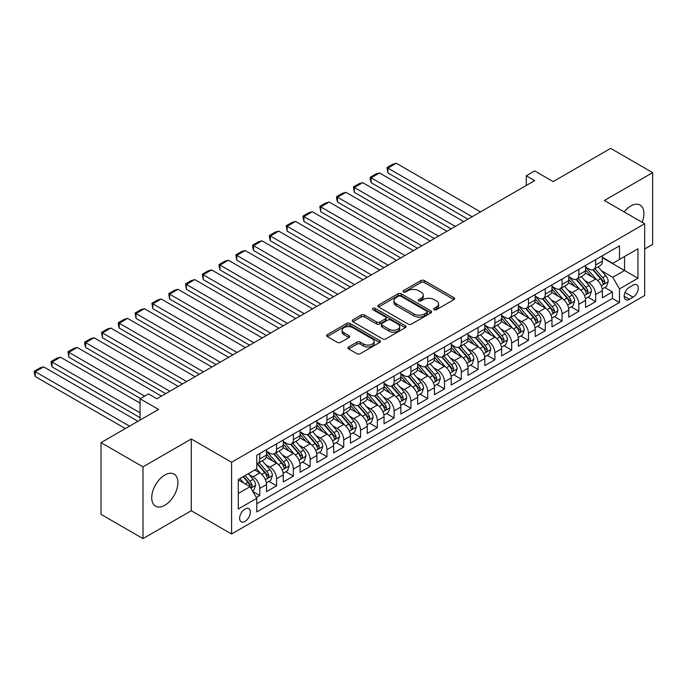 <?xml version="1.0" encoding="UTF-8"?>
<svg xmlns="http://www.w3.org/2000/svg" width="687" height="687" viewBox="0 0 687 687"><rect width="100%" height="100%" fill="white"/><g stroke="black" fill="none" stroke-linecap="round" stroke-linejoin="round"><path stroke-width="1.03" d="M434.141 309.691A1.632 0.945 0 0 0 436.451 309.691L453.961 299.584A2.327 1.348 0 0 0 454.648 298.63A2.327 1.348 0 0 0 453.961 297.677L424.291 280.545A2.327 1.348 0 0 0 420.994 280.545L403.484 290.661A1.632 0.945 0 0 0 403.003 291.322A1.632 0.945 0 0 0 403.484 291.992A1.632 0.945 0 0 0 405.794 291.992L408.061 290.687A7.463 4.302 0 0 1 418.606 290.687L421.079 292.112A7.463 4.302 0 0 1 423.261 295.152A7.463 4.302 0 0 1 421.079 298.201L418.812 299.506A1.632 0.945 0 0 0 418.331 300.176A1.632 0.945 0 0 0 418.812 300.846A1.632 0.945 0 0 0 421.122 300.846L423.39 299.532A7.463 4.302 0 0 1 433.935 299.532L436.408 300.958A7.463 4.302 0 0 1 438.598 304.006A7.463 4.302 0 0 1 436.408 307.055L434.141 308.36A1.632 0.945 0 0 0 433.669 309.03A1.632 0.945 0 0 0 434.141 309.691L434.141 308.36M164.828 505.263A18.523 10.691 120 0 0 176.928 488.938A18.523 10.691 120 0 0 174.086 474.099A18.523 10.691 120 0 0 164.828 475.018A18.523 10.691 120 0 0 152.729 491.334A18.523 10.691 120 0 0 155.563 506.182A18.523 10.691 120 0 0 164.828 505.263M642.096 222.279A18.523 10.691 120 0 0 640.078 205.061A18.523 10.691 120 0 0 630.821 205.971A18.523 10.691 120 0 0 624.157 211.922M245.01 521.407A7.6 4.388 120 0 0 249.974 514.709A7.6 4.388 120 0 0 248.814 508.62A7.6 4.388 120 0 0 245.01 508.998A7.6 4.388 120 0 0 240.046 515.688A7.6 4.388 120 0 0 241.214 521.785A7.6 4.388 120 0 0 245.01 521.407M348.635 346.969A2.327 1.348 0 0 0 347.957 347.923A2.327 1.348 0 0 0 348.635 348.876L356.965 353.685A2.327 1.348 0 0 0 360.254 353.685L379.705 342.452A2.327 1.348 0 0 0 380.392 341.499A2.327 1.348 0 0 0 379.705 340.546L350.035 323.422A2.327 1.348 0 0 0 346.746 323.422L327.295 334.646A2.327 1.348 0 0 0 326.608 335.6A2.327 1.348 0 0 0 327.295 336.553L337.343 342.358A2.327 1.348 0 0 0 340.64 342.358L348.97 337.549A2.327 1.348 0 0 0 349.649 336.596A2.327 1.348 0 0 0 348.97 335.651L343.981 332.766A6.235 3.598 0 0 1 342.152 330.224A6.235 3.598 0 0 1 346.008 326.9A6.235 3.598 0 0 1 352.8 327.682L372.328 338.957A6.235 3.598 0 0 1 374.157 341.499A6.235 3.598 0 0 1 370.31 344.822A6.235 3.598 0 0 1 363.517 344.05L360.254 342.169A2.327 1.348 0 0 0 356.965 342.169L348.635 346.969L348.635 348.876M644.672 248.977L652.65 244.366L652.65 172.626L610.666 148.383L553.155 181.591L534.684 170.926L526.285 175.778L534.684 180.621L156.851 398.761L148.452 393.917L140.062 398.761L140.062 420.092M142.999 466.868L142.999 538.617L191.278 510.742L191.278 438.993L142.999 466.868L101.015 442.634L158.534 409.426L140.062 398.761M191.278 438.993L231.579 462.265L644.672 223.764L644.672 295.513L231.579 534.005L231.579 462.265M652.65 172.626L604.371 200.501L644.672 223.764M408.224 324.084A2.327 1.348 0 0 0 411.522 324.084L430.972 312.86A2.327 1.348 0 0 0 431.651 311.907A2.327 1.348 0 0 0 430.972 310.953L401.302 293.821A2.327 1.348 0 0 0 398.005 293.821L378.554 305.054A2.327 1.348 0 0 0 377.867 306.007A2.327 1.348 0 0 0 378.554 306.96L408.224 324.084M373.522 310.043A1.632 0.945 0 0 1 375.171 310.275L375.171 308.334L405.339 325.75A2.327 1.348 0 0 1 406.026 326.703A2.327 1.348 0 0 1 405.339 327.656L385.888 338.88A2.327 1.348 0 0 1 382.59 338.88L352.92 321.756L352.92 319.85A2.327 1.348 0 0 0 352.242 320.803A2.327 1.348 0 0 0 352.92 321.756M352.92 319.85L361.25 315.041A2.327 1.348 0 0 1 364.539 315.041L376.579 321.988A2.327 1.348 0 0 0 379.877 321.988L385.398 318.802A2.327 1.348 0 0 0 386.077 317.849A2.327 1.348 0 0 0 385.398 316.905L372.869 309.665A1.632 0.945 0 0 1 372.388 309.004A1.632 0.945 0 0 1 373.393 308.128A1.632 0.945 0 0 1 375.171 308.334M142.999 538.617L101.015 514.374L101.015 442.634M256.303 497.534L259.789 495.516L252.825 491.497M248.857 474.373L253.074 476.804A9.498 5.487 60 0 1 259.789 488.44L266.504 484.567L266.504 491.643L276.578 485.821L268.943 481.415M265.646 464.678L269.862 467.108A9.498 5.487 60 0 1 276.578 478.745L283.302 474.872L283.302 481.948L293.375 476.125L285.732 471.72M282.443 454.983L286.659 457.413A9.498 5.487 60 0 1 293.375 469.049L300.09 465.176L300.09 472.252L310.163 466.43L302.529 462.025M299.231 445.288L303.448 447.718A9.498 5.487 60 0 1 310.163 459.354L316.887 455.481L316.887 462.557L326.96 456.735L319.318 452.329M316.029 435.592L320.245 438.031A9.498 5.487 60 0 1 326.96 449.659L333.676 445.786L333.676 452.862L343.749 447.039L336.115 442.634M332.817 425.897L337.034 428.336A9.498 5.487 60 0 1 343.749 439.963L350.473 436.09L350.473 443.167L360.546 437.353L352.903 432.939M349.614 416.202L353.831 418.641A9.498 5.487 60 0 1 360.546 430.268L367.262 426.395L367.262 433.471L377.335 427.658L369.7 423.244M366.403 406.506L370.619 408.945A9.498 5.487 60 0 1 377.335 420.573L384.05 416.7L384.05 423.776L394.132 417.962L386.489 413.548M383.2 396.811L387.416 399.25A9.498 5.487 60 0 1 394.132 410.878L400.847 407.005L400.847 414.081L410.92 408.267L403.278 403.853M399.989 387.116L404.205 389.555A9.498 5.487 60 0 1 410.92 401.182L417.636 397.309L417.636 404.385L427.718 398.572L420.075 394.158M416.777 377.421L420.994 379.859A9.498 5.487 60 0 1 427.718 391.487L434.433 387.614L434.433 394.69L444.506 388.876L436.863 384.462M433.574 367.725L437.791 370.164A9.498 5.487 60 0 1 444.506 381.792L451.222 377.919L451.222 384.995L461.303 379.181L453.66 374.767M450.363 358.03L454.579 360.469A9.498 5.487 60 0 1 461.303 372.096L468.019 368.223L468.019 375.3L478.092 369.486L470.449 365.072M467.16 348.335L471.376 350.774A9.498 5.487 60 0 1 478.092 362.41L484.807 358.528L484.807 365.604L494.88 359.79L487.246 355.377M483.949 338.639L488.165 341.078A9.498 5.487 60 0 1 494.88 352.714L501.604 348.833L501.604 355.909L511.678 350.095L504.035 345.681M500.746 328.944L504.962 331.383A9.498 5.487 60 0 1 511.678 343.019L518.393 339.138L518.393 346.214L528.466 340.4L520.832 335.986M517.534 319.249L521.751 321.688A9.498 5.487 60 0 1 528.466 333.324L535.19 329.442L535.19 336.518L545.263 330.705L537.62 326.291M534.331 309.554L538.548 311.992A9.498 5.487 60 0 1 545.263 323.629L551.979 319.747L551.979 326.823L562.052 321.009L554.418 316.595M551.12 299.858L555.336 302.297A9.498 5.487 60 0 1 562.052 313.933L568.767 310.052L568.767 317.128L578.849 311.314L571.206 306.9M567.917 290.163L572.134 292.602A9.498 5.487 60 0 1 578.849 304.238L585.564 300.356L585.564 307.433L595.638 301.619L595.638 294.543A9.498 5.487 -120 0 0 588.922 282.907L584.706 280.468M587.995 297.205L595.638 301.619M266.504 484.567A9.498 5.487 -120 0 0 259.789 472.931L254.748 470.02M283.302 474.872A9.498 5.487 -120 0 0 276.578 463.236L266.195 457.241M300.09 465.176A9.498 5.487 -120 0 0 293.375 453.54L282.992 447.546M316.887 455.481A9.498 5.487 -120 0 0 310.163 443.845L299.781 437.851M333.676 445.786A9.498 5.487 -120 0 0 326.96 434.15L316.578 428.156M350.473 436.09A9.498 5.487 -120 0 0 343.749 424.454L333.367 418.46M367.262 426.395A9.498 5.487 -120 0 0 360.546 414.759L350.155 408.765M384.05 416.7A9.498 5.487 -120 0 0 377.335 405.064L366.952 399.07M400.847 407.005A9.498 5.487 -120 0 0 394.132 395.368L383.741 389.374M417.636 397.309A9.498 5.487 -120 0 0 410.92 385.673L400.538 379.679M434.433 387.614A9.498 5.487 -120 0 0 427.718 375.978L417.327 369.984M451.222 377.919A9.498 5.487 -120 0 0 444.506 366.283L434.124 360.289M468.019 368.223A9.498 5.487 -120 0 0 461.303 356.587L450.912 350.593M484.807 358.528A9.498 5.487 -120 0 0 478.092 346.892L467.71 340.898M501.604 348.833A9.498 5.487 -120 0 0 494.88 337.197L484.498 331.203M518.393 339.138A9.498 5.487 -120 0 0 511.678 327.501L501.295 321.507M535.19 329.442A9.498 5.487 -120 0 0 528.466 317.806L518.084 311.812M551.979 319.747A9.498 5.487 -120 0 0 545.263 308.111L534.881 302.117M568.767 310.052A9.498 5.487 -120 0 0 562.052 298.416L551.67 292.422M585.564 300.356A9.498 5.487 -120 0 0 578.849 288.72L568.458 282.726M633.088 285.139L629.395 287.269A7.359 4.251 120 0 0 624.586 293.753A7.359 4.251 120 0 0 625.711 299.652A7.359 4.251 120 0 0 629.395 299.292L633.088 297.162A7.359 4.251 120 0 0 637.897 290.67A7.359 4.251 120 0 0 636.772 284.77A7.359 4.251 120 0 0 633.088 285.139M238.295 493.481L250.051 486.697L256.766 498.333L256.766 511.901L619.485 302.486L619.485 288.918L612.77 277.282L601.503 270.772M256.766 498.333L238.295 508.998L238.295 479.517L256.766 468.86L256.766 455.283L619.485 245.869L619.485 259.446L637.957 248.78L637.957 278.252L619.485 288.918M266.504 451.213L269.862 453.154A9.498 5.487 60 0 0 274.611 453.618L281.335 449.745A9.498 5.487 -120 0 0 283.302 445.391L283.302 439.963M283.302 441.518L286.659 443.459A9.498 5.487 60 0 0 291.408 443.922L298.124 440.049A9.498 5.487 -120 0 0 300.09 435.704L300.09 430.268M300.09 431.822L303.448 433.763A9.498 5.487 60 0 0 308.197 434.236L314.912 430.354A9.498 5.487 -120 0 0 316.887 426.009L316.887 420.573M316.887 422.127L320.245 424.068A9.498 5.487 60 0 0 324.994 424.54L331.709 420.659A9.498 5.487 -120 0 0 333.676 416.313L333.676 410.878M333.676 412.432L337.034 414.373A9.498 5.487 60 0 0 341.783 414.845L348.498 410.963A9.498 5.487 -120 0 0 350.473 406.618L350.473 401.182M350.473 402.737L353.831 404.677A9.498 5.487 60 0 0 358.58 405.15L365.295 401.268A9.498 5.487 -120 0 0 367.262 396.923L367.262 391.487M367.262 393.041L370.619 394.982A9.498 5.487 60 0 0 375.368 395.454L382.084 391.573A9.498 5.487 -120 0 0 384.05 387.228L384.05 381.792M384.05 383.346L387.416 385.287A9.498 5.487 60 0 0 392.165 385.759L398.881 381.878A9.498 5.487 -120 0 0 400.847 377.532L400.847 372.096M400.847 373.651L404.205 375.591A9.498 5.487 60 0 0 408.954 376.064L415.669 372.182A9.498 5.487 -120 0 0 417.636 367.837L417.636 362.401M417.636 363.955L420.994 365.896A9.498 5.487 60 0 0 425.751 366.369L432.467 362.487A9.498 5.487 -120 0 0 434.433 358.142L434.433 352.706M434.433 354.26L437.791 356.201A9.498 5.487 60 0 0 442.54 356.673L449.255 352.792A9.498 5.487 -120 0 0 451.222 348.446L451.222 343.019M451.222 344.565L454.579 346.506A9.498 5.487 60 0 0 459.328 346.978L466.052 343.096A9.498 5.487 -120 0 0 468.019 338.751L468.019 333.324M468.019 334.87L471.376 336.81A9.498 5.487 60 0 0 476.125 337.283L482.841 333.401A9.498 5.487 -120 0 0 484.807 329.056L484.807 323.629M484.807 325.174L488.165 327.115A9.498 5.487 60 0 0 492.914 327.587L499.638 323.706A9.498 5.487 -120 0 0 501.604 319.361L501.604 313.933M501.604 315.479L504.962 317.42A9.498 5.487 60 0 0 509.711 317.892L516.426 314.011A9.498 5.487 -120 0 0 518.393 309.665L518.393 304.238M518.393 305.784L521.751 307.724A9.498 5.487 60 0 0 526.5 308.197L533.215 304.315A9.498 5.487 -120 0 0 535.19 299.97L535.19 294.543M535.19 296.088L538.548 298.029A9.498 5.487 60 0 0 543.297 298.502L550.012 294.62A9.498 5.487 -120 0 0 551.979 290.275L551.979 284.847M551.979 286.393L555.336 288.334A9.498 5.487 60 0 0 560.085 288.806L566.801 284.925A9.498 5.487 -120 0 0 568.767 280.579L568.767 275.152M568.767 276.698L572.134 278.639A9.498 5.487 60 0 0 576.882 279.111L583.598 275.229A9.498 5.487 -120 0 0 585.564 270.884L585.564 265.457M256.766 503.76L612.435 298.416L612.435 291.923L602.353 297.737L602.353 290.661A9.498 5.487 -120 0 0 595.638 279.025L585.255 273.031M585.564 267.003L588.922 268.943A9.498 5.487 -120 0 0 593.671 269.416A9.498 5.487 -120 0 0 595.638 265.07L595.638 259.634M593.671 269.416L600.386 265.534A9.498 5.487 -120 0 0 602.353 261.189L602.353 255.762M259.789 453.54L259.789 458.968A9.498 5.487 60 0 1 257.823 463.313A9.498 5.487 60 0 1 256.766 463.699M257.823 463.313L264.538 459.44A9.498 5.487 -120 0 0 266.504 455.086L266.504 449.659M276.578 443.845L276.578 449.272A9.498 5.487 60 0 1 274.611 453.618M293.375 434.15L293.375 439.577A9.498 5.487 60 0 1 291.408 443.922M310.163 424.454L310.163 429.882A9.498 5.487 60 0 1 308.197 434.236M326.96 414.759L326.96 420.186A9.498 5.487 60 0 1 324.994 424.54M343.749 405.064L343.749 410.491A9.498 5.487 60 0 1 341.783 414.845M360.546 395.368L360.546 400.796A9.498 5.487 60 0 1 358.58 405.15M377.335 385.673L377.335 391.101A9.498 5.487 60 0 1 375.368 395.454M394.132 375.978L394.132 381.405A9.498 5.487 60 0 1 392.165 385.759M410.92 366.283L410.92 371.71A9.498 5.487 60 0 1 408.954 376.064M427.718 356.587L427.718 362.015A9.498 5.487 60 0 1 425.751 366.369M444.506 346.892L444.506 352.319A9.498 5.487 60 0 1 442.54 356.673M461.303 337.197L461.303 342.624A9.498 5.487 60 0 1 459.328 346.978M478.092 327.501L478.092 332.929A9.498 5.487 60 0 1 476.125 337.283M494.88 317.806L494.88 323.233A9.498 5.487 60 0 1 492.914 327.587M511.678 308.111L511.678 313.538A9.498 5.487 60 0 1 509.711 317.892M528.466 298.416L528.466 303.843A9.498 5.487 60 0 1 526.5 308.197M545.263 288.72L545.263 294.148A9.498 5.487 60 0 1 543.297 298.502M562.052 279.025L562.052 284.461A9.498 5.487 60 0 1 560.085 288.806M578.849 269.33L578.849 274.766A9.498 5.487 60 0 1 576.882 279.111M578.849 304.238L578.849 311.314M562.052 313.933L562.052 321.009M545.263 323.629L545.263 330.705M528.466 333.324L528.466 340.4M511.678 343.019L511.678 350.095M494.88 352.714L494.88 359.79M478.092 362.41L478.092 369.486M461.303 372.096L461.303 379.181M444.506 381.792L444.506 388.876M427.718 391.487L427.718 398.572M410.92 401.182L410.92 408.267M394.132 410.878L394.132 417.962M377.335 420.573L377.335 427.658M360.546 430.268L360.546 437.353M343.749 439.963L343.749 447.039M326.96 449.659L326.96 456.735M310.163 459.354L310.163 466.43M293.375 469.049L293.375 476.125M276.578 478.745L276.578 485.821M259.789 488.44L259.789 495.516M250.051 486.697L238.295 479.912M612.77 277.282L624.526 270.498L624.526 256.534L637.957 248.78M602.353 257.702L637.957 278.252M602.353 257.307L612.77 263.319L619.485 259.446M191.278 510.742L231.579 534.005M526.285 175.778L526.285 185.473M604.792 287.51L612.435 291.923M612.435 298.416L619.485 302.486M434.794 309.923L436.408 308.987A7.463 4.302 0 0 0 438.598 305.947L438.598 304.006M423.261 295.152L423.261 297.093A7.463 4.302 0 0 1 421.079 300.142L419.465 301.069M453.935 299.601L424.291 282.486A2.327 1.348 0 0 0 420.994 282.486L404.136 292.224M430.938 312.877L401.302 295.762A2.327 1.348 0 0 0 398.005 295.762L378.589 306.977M426.85 312.568A1.632 0.945 0 0 0 427.331 311.907A1.632 0.945 0 0 0 426.85 311.237L400.804 296.2A1.632 0.945 0 0 0 398.494 296.2L396.107 297.583A7.463 4.302 0 0 0 393.926 300.631A7.463 4.302 0 0 0 396.107 303.671L413.909 313.95A7.463 4.302 0 0 0 424.463 313.95L426.85 312.568L426.85 314.509A1.632 0.945 0 0 0 427.331 313.847L427.331 311.907M393.926 300.631L393.926 302.563A7.463 4.302 0 0 0 396.107 305.612L396.107 303.671M426.85 314.509L424.463 315.891A7.463 4.302 0 0 1 413.909 315.891L396.107 305.612M352.955 321.774L361.25 316.982L361.25 315.041M386.077 317.849L386.077 319.79A2.327 1.348 0 0 1 385.398 320.743L379.877 323.929A2.327 1.348 0 0 1 376.579 323.929L364.539 316.982A2.327 1.348 0 0 0 361.25 316.982M375.171 310.275L405.304 327.673M389.065 329.202A6.235 3.598 0 0 0 395.858 329.983A6.235 3.598 0 0 0 399.705 326.651A6.235 3.598 0 0 0 397.876 324.109L390.997 320.133A2.327 1.348 0 0 0 387.7 320.133L382.178 323.328A2.327 1.348 0 0 0 381.5 324.273A2.327 1.348 0 0 0 382.178 325.226L389.065 329.202L389.065 331.143A6.235 3.598 0 0 0 395.858 331.924A6.235 3.598 0 0 0 399.705 328.592L399.705 326.651M381.5 324.273L381.5 326.213A2.327 1.348 0 0 0 382.178 327.167L382.178 325.226M389.065 331.143L382.178 327.167M374.157 341.499L374.157 343.44A6.235 3.598 0 0 1 370.31 346.763A6.235 3.598 0 0 1 363.517 345.982L360.254 344.11A2.327 1.348 0 0 0 356.965 344.11L348.67 348.893M342.152 330.224L342.152 332.165A6.235 3.598 0 0 0 343.981 334.706L343.981 332.766M348.936 337.566L343.981 334.706M379.705 340.546L379.705 342.452L350.035 325.355A2.327 1.348 0 0 0 346.746 325.355L327.321 336.57M602.216 288.995L606.552 286.496L608.235 281.644A6.295 3.633 -120 0 0 605.779 275.736L598.111 266.857M472.132 216.74L387.915 168.117L396.313 163.266L480.522 211.888M596.574 279.643L587.471 269.106A18.171 10.485 -120 0 0 585.564 267.106M387.915 172.961L386.996 167.585L387.915 168.117L387.915 172.961L467.933 219.162M591.584 276.689L586.492 270.79A15.08 8.708 -120 0 0 585.564 269.776M592.812 269.759L600.575 278.742A6.295 3.633 60 0 1 602.817 283.078L603.28 283.825L604.131 283.705L604.835 281.91A6.295 3.633 -120 0 0 602.593 277.582L594.916 268.694M593.276 269.613L601.614 279.265A3.203 1.855 60 0 1 602.422 280.519L604.835 281.91M386.996 167.585L392.87 164.193L396.313 163.266M585.418 298.69L589.764 296.191L591.438 291.34A6.295 3.633 -120 0 0 588.991 285.431L581.314 276.552M455.335 226.435L371.126 177.813L379.516 172.961L463.734 221.583M579.776 289.339L570.682 278.802A18.171 10.485 -120 0 0 568.767 276.801M371.126 182.656L370.199 179.221L370.199 177.28L371.126 177.813L371.126 182.656L451.136 228.857M574.787 286.385L569.703 280.485A15.08 8.708 -120 0 0 568.767 279.472M576.024 279.454L583.787 288.437A6.295 3.633 60 0 1 586.028 292.774L586.483 293.521L587.333 293.401L588.046 291.606A6.295 3.633 -120 0 0 585.796 287.278L578.128 278.39M576.479 279.308L584.817 288.961A3.203 1.855 60 0 1 585.625 290.215L588.046 291.606M370.199 177.28L376.081 173.888L379.516 172.961M568.63 308.386L572.967 305.887L574.65 301.035A6.295 3.633 -120 0 0 572.194 295.127L564.525 286.247M438.546 236.13L354.329 187.508L362.727 182.656L446.945 231.279M562.988 299.034L553.885 288.497A18.171 10.485 -120 0 0 551.979 286.496M354.329 192.351L353.41 186.976L354.329 187.508L354.329 192.351L434.347 238.552M557.999 296.08L552.906 290.18A15.08 8.708 -120 0 0 551.979 289.167M559.235 289.15L566.99 298.132A6.295 3.633 60 0 1 569.24 302.469L569.695 303.216L570.545 303.096L571.249 301.301A6.295 3.633 -120 0 0 569.008 296.964L561.331 288.085M559.69 289.004L568.029 298.656A3.203 1.855 60 0 1 568.836 299.91L571.249 301.301M353.41 186.976L359.284 183.584L362.727 182.656M551.841 318.081L556.178 315.582L557.853 310.73A6.295 3.633 -120 0 0 555.405 304.822L547.737 295.942M421.749 245.826L337.54 197.203L345.939 192.351L430.148 240.974M546.199 308.729L537.097 298.192A18.171 10.485 -120 0 0 535.19 296.191M337.54 202.047L336.613 198.612L336.613 196.671L337.54 197.203L337.54 202.047L417.55 248.247M541.201 305.775L536.118 299.875A15.08 8.708 -120 0 0 535.19 298.862M542.438 298.845L550.201 307.828A6.295 3.633 60 0 1 552.442 312.164L552.898 312.911L553.748 312.791L554.461 310.996A6.295 3.633 -120 0 0 552.211 306.66L544.542 297.78M542.893 298.699L551.232 308.351A3.203 1.855 60 0 1 552.039 309.605L554.461 310.996M336.613 196.671L342.495 193.279L345.939 192.351M535.044 327.776L539.381 325.277L541.064 320.425A6.295 3.633 -120 0 0 538.617 314.517L530.939 305.629M404.961 255.521L320.743 206.899L329.142 202.047L413.359 250.669M529.402 318.425L520.299 307.888A18.171 10.485 -120 0 0 518.393 305.887M320.743 211.742L319.824 206.366L320.743 206.899L320.743 211.742L400.761 257.943M524.413 315.462L519.32 309.571A15.08 8.708 -120 0 0 518.393 308.557M525.649 308.54L533.404 317.523A6.295 3.633 60 0 1 535.654 321.86L536.109 322.607L536.959 322.486L537.663 320.692A6.295 3.633 -120 0 0 535.422 316.355L527.753 307.475M526.105 308.394L534.443 318.047A3.203 1.855 60 0 1 535.25 319.3L537.663 320.692M319.824 206.366L325.698 202.974L329.142 202.047M518.256 337.472L522.592 334.973L524.267 330.121A6.295 3.633 -120 0 0 521.819 324.212L514.151 315.324M388.164 265.216L303.955 216.594L312.353 211.742L396.562 260.364M512.614 328.12L503.511 317.583A18.171 10.485 -120 0 0 501.604 315.582M303.955 221.437L303.027 217.994L303.027 216.061L303.955 216.594L303.955 221.437L383.973 267.638M507.616 325.157L502.532 319.266A15.08 8.708 -120 0 0 501.604 318.253M508.852 318.236L516.615 327.218A6.295 3.633 60 0 1 518.857 331.555L519.312 332.302L520.162 332.182L520.875 330.387A6.295 3.633 -120 0 0 518.633 326.05L510.956 317.171M509.307 318.09L517.646 327.742A3.203 1.855 60 0 1 518.453 328.996L520.875 330.387M303.027 216.061L308.91 212.669L312.353 211.742M501.458 347.167L505.804 344.668L507.478 339.816A6.295 3.633 -120 0 0 505.031 333.908L497.354 325.02M371.375 274.903L287.157 226.289L295.556 221.437L379.774 270.06M495.816 337.815L486.722 327.278A18.171 10.485 -120 0 0 484.807 325.277M287.157 231.133L286.239 225.757L287.157 226.289L287.157 231.133L367.176 277.333M490.827 334.852L485.735 328.961A15.08 8.708 -120 0 0 484.807 327.948M492.064 327.931L499.818 336.913A6.295 3.633 60 0 1 502.068 341.25L502.523 341.997L503.373 341.877L504.078 340.082A6.295 3.633 -120 0 0 501.836 335.745L494.168 326.866M492.519 327.776L500.857 337.437A3.203 1.855 60 0 1 501.665 338.691L504.078 340.082M286.239 225.757L292.112 222.365L295.556 221.437M484.67 356.862L489.007 354.355L490.69 349.511A6.295 3.633 -120 0 0 488.234 343.603L480.565 334.715M354.586 284.598L270.369 235.985L278.767 231.133L362.976 279.755M479.028 347.51L469.925 336.974A18.171 10.485 -120 0 0 468.019 334.973M270.369 240.828L269.441 237.384L269.441 235.452L270.369 235.985L270.369 240.828L350.387 287.029M474.039 344.548L468.946 338.657A15.08 8.708 -120 0 0 468.019 337.643M475.267 337.626L483.03 346.609A6.295 3.633 60 0 1 485.271 350.945L485.735 351.692L486.585 351.572L487.289 349.777A6.295 3.633 -120 0 0 485.048 345.441L477.371 336.561M475.722 337.472L484.06 347.133A3.203 1.855 60 0 1 484.876 348.386L487.289 349.777M269.441 235.452L275.324 232.051L278.767 231.133M467.873 366.557L472.218 364.05L473.893 359.207A6.295 3.633 -120 0 0 471.445 353.298L463.768 344.41M337.789 294.294L253.58 245.68L261.97 240.828L346.188 289.45M462.231 357.206L453.137 346.669A18.171 10.485 -120 0 0 451.222 344.668M253.58 250.523L252.653 247.08L252.653 245.147L253.58 245.68L253.58 250.523L333.59 296.724M457.241 354.243L452.149 348.352A15.08 8.708 -120 0 0 451.222 347.339M458.478 347.321L466.233 356.304A6.295 3.633 60 0 1 468.482 360.641L468.938 361.388L469.788 361.268L470.492 359.473A6.295 3.633 -120 0 0 468.251 355.136L460.582 346.257M458.933 347.167L467.272 356.828A3.203 1.855 60 0 1 468.079 358.082L470.492 359.473M252.653 245.147L258.527 241.747L261.97 240.828M451.084 376.253L455.421 373.745L457.104 368.902A6.295 3.633 -120 0 0 454.648 362.994L446.979 354.106M321.001 303.989L236.783 255.375L245.182 250.523L329.391 299.146M445.442 366.901L436.339 356.364A18.171 10.485 -120 0 0 434.433 354.363M236.783 260.218L235.864 254.843L236.783 255.375L236.783 260.218L316.801 306.419M440.453 363.938L435.36 358.047A15.08 8.708 -120 0 0 434.433 357.034M441.681 357.008L449.444 365.999A6.295 3.633 60 0 1 451.685 370.336L452.149 371.074L452.999 370.963L453.703 369.168A6.295 3.633 -120 0 0 451.462 364.831L443.785 355.952M442.136 356.862L450.483 366.523A3.203 1.855 60 0 1 451.29 367.777L453.703 369.168M235.864 254.843L241.738 251.442L245.182 250.523M434.287 385.948L438.632 383.44L440.307 378.597A6.295 3.633 -120 0 0 437.859 372.689L430.182 363.801M304.204 313.684L219.995 265.07L228.385 260.218L312.602 308.841M428.645 376.596L419.551 366.059A18.171 10.485 -120 0 0 417.636 364.058M219.995 269.914L219.067 266.47L219.067 264.538L219.995 265.07L219.995 269.914L300.004 316.114M423.656 373.634L418.572 367.743A15.08 8.708 -120 0 0 417.636 366.729M424.892 366.703L432.655 375.695A6.295 3.633 60 0 1 434.897 380.031L435.352 380.77L436.202 380.658L436.915 378.863A6.295 3.633 -120 0 0 434.665 374.527L426.996 365.647M425.347 366.557L433.686 376.218A3.203 1.855 60 0 1 434.493 377.472L436.915 378.863M219.067 264.538L224.941 261.137L228.385 260.218M417.498 395.643L421.835 393.136L423.518 388.292A6.295 3.633 -120 0 0 421.062 382.384L413.394 373.496M287.415 323.379L203.197 274.766L211.596 269.914L295.805 318.536M411.857 386.292L402.754 375.755A18.171 10.485 -120 0 0 400.847 373.754M203.197 279.609L202.279 274.233L203.197 274.766L203.197 279.609L283.216 325.81M406.867 383.329L401.775 377.438A15.08 8.708 -120 0 0 400.847 376.424M408.095 376.399L415.858 385.39A6.295 3.633 60 0 1 418.1 389.727L418.563 390.465L419.413 390.345L420.118 388.559A6.295 3.633 -120 0 0 417.876 384.222L410.199 375.342M408.559 376.253L416.897 385.914A3.203 1.855 60 0 1 417.705 387.167L420.118 388.559M202.279 274.233L208.152 270.833L211.596 269.914M400.701 405.339L405.047 402.831L406.721 397.988A6.295 3.633 -120 0 0 404.274 392.079L396.597 383.191M270.618 333.075L186.409 284.461L194.799 279.609L279.016 328.231M395.059 395.987L385.965 385.45A18.171 10.485 -120 0 0 384.05 383.449M186.409 289.304L185.481 283.92L186.409 284.461L186.409 289.304L266.419 335.505M390.07 393.024L384.986 387.133A15.08 8.708 -120 0 0 384.05 386.12M391.307 386.094L399.07 395.085A6.295 3.633 60 0 1 401.311 399.422L401.766 400.16L402.616 400.04L403.329 398.254A6.295 3.633 -120 0 0 401.079 393.917L393.411 385.038M391.762 385.948L400.1 395.609A3.203 1.855 60 0 1 400.907 396.863L403.329 398.254M185.481 283.92L191.364 280.528L194.799 279.609M383.913 415.034L388.249 412.526L389.933 407.683A6.295 3.633 -120 0 0 387.477 401.775L379.808 392.887M253.829 342.77L169.612 294.156L178.01 289.304L262.228 337.927M378.271 405.673L369.168 395.145A18.171 10.485 -120 0 0 367.262 393.144M169.612 299L168.693 293.615L169.612 294.156L169.612 299L249.63 345.2M373.281 402.719L368.189 396.828A15.08 8.708 -120 0 0 367.262 395.815M374.509 395.789L382.273 404.78A6.295 3.633 60 0 1 384.514 409.117L384.978 409.856L385.828 409.735L386.532 407.949A6.295 3.633 -120 0 0 384.291 403.613L376.613 394.733M374.973 395.643L383.312 405.304A3.203 1.855 60 0 1 384.119 406.558L386.532 407.949M168.693 293.615L174.567 290.223L178.01 289.304M367.124 424.729L371.461 422.222L373.135 417.378A6.295 3.633 -120 0 0 370.688 411.47L363.011 402.582M237.032 352.465L152.823 303.852L161.213 299L245.431 347.622M361.474 415.369L352.379 404.841A18.171 10.485 -120 0 0 350.473 402.84M152.823 308.695L151.896 303.31L152.823 303.852L152.823 308.695L232.833 354.896M356.484 412.415L351.401 406.524A15.08 8.708 -120 0 0 350.473 405.51M357.721 405.485L365.484 414.476A6.295 3.633 60 0 1 367.725 418.804L368.18 419.551L369.031 419.431L369.743 417.644A6.295 3.633 -120 0 0 367.493 413.308L359.825 404.428M358.176 405.339L366.514 415A3.203 1.855 60 0 1 367.322 416.253L369.743 417.644M151.896 303.31L157.778 299.918L161.213 299M350.327 434.424L354.664 431.917L356.347 427.074A6.295 3.633 -120 0 0 353.891 421.165L346.222 412.277M220.244 362.161L136.026 313.538L144.425 308.695L228.642 357.317M344.685 425.064L335.582 414.536A18.171 10.485 -120 0 0 333.676 412.535M136.026 318.39L135.107 313.006L136.026 313.538L136.026 318.39L216.044 364.591M339.696 422.11L334.603 416.219A15.08 8.708 -120 0 0 333.676 415.206M340.932 415.18L348.687 424.171A6.295 3.633 60 0 1 350.937 428.499L351.392 429.246L352.242 429.126L352.946 427.34A6.295 3.633 -120 0 0 350.705 423.003L343.028 414.124M341.387 415.034L349.726 424.686A3.203 1.855 60 0 1 350.533 425.949L352.946 427.34M135.107 313.006L140.981 309.614L144.425 308.695M333.538 444.12L337.875 441.612L339.55 436.769A6.295 3.633 -120 0 0 337.102 430.861L329.434 421.973M203.446 371.856L119.237 323.233L127.636 318.39L211.845 367.013M327.897 434.759L318.794 424.231A18.171 10.485 -120 0 0 316.887 422.23M119.237 328.085L118.31 324.642L118.31 322.701L119.237 323.233L119.237 328.085L199.256 374.278M322.899 431.805L317.815 425.914A15.08 8.708 -120 0 0 316.887 424.901M324.135 424.875L331.898 433.866A6.295 3.633 60 0 1 334.14 438.194L334.595 438.941L335.445 438.821L336.158 437.035A6.295 3.633 -120 0 0 333.908 432.698L326.239 423.819M324.59 424.729L332.929 434.382A3.203 1.855 60 0 1 333.736 435.635L336.158 437.035M118.31 322.701L124.192 319.309L127.636 318.39M316.741 453.815L321.078 451.307L322.761 446.464A6.295 3.633 -120 0 0 320.314 440.556L312.637 431.668M186.658 381.551L102.44 332.929L110.839 328.085L195.056 376.708M311.099 444.455L302.005 433.926A18.171 10.485 -120 0 0 300.09 431.925M102.44 337.781L101.521 332.396L102.44 332.929L102.44 337.781L182.459 383.973M306.11 441.501L301.018 435.61A15.08 8.708 -120 0 0 300.09 434.596M307.347 434.57L315.101 443.562A6.295 3.633 60 0 1 317.351 447.89L317.806 448.637L318.656 448.517L319.361 446.73A6.295 3.633 -120 0 0 317.119 442.394L309.451 433.514M307.802 434.424L316.14 444.077A3.203 1.855 60 0 1 316.947 445.331L319.361 446.73M101.521 332.396L107.395 329.004L110.839 328.085M299.953 463.51L304.289 461.003L305.964 456.159A6.295 3.633 -120 0 0 303.517 450.251L295.848 441.363M169.861 391.247L85.652 342.624L94.05 337.781L178.259 386.403M294.311 454.15L285.208 443.622A18.171 10.485 -120 0 0 283.302 441.621M85.652 347.476L84.724 344.032L84.724 342.092L85.652 342.624L85.652 347.476L165.67 393.668M289.321 451.196L284.229 445.305A15.08 8.708 -120 0 0 283.302 444.291M290.549 444.266L298.313 453.257A6.295 3.633 60 0 1 300.554 457.585L301.009 458.332L301.868 458.212L302.572 456.426A6.295 3.633 -120 0 0 300.331 452.089L292.653 443.209M291.005 444.12L299.343 453.772A3.203 1.855 60 0 1 300.15 455.026L302.572 456.426M84.724 342.092L90.607 338.7L94.05 337.781M283.156 473.206L287.501 470.698L289.175 465.855A6.295 3.633 -120 0 0 286.728 459.947L279.051 451.058M144.674 396.098L68.855 352.319L77.253 347.476L161.471 396.098M277.514 463.845L268.419 453.317A18.171 10.485 -120 0 0 266.504 451.316M68.855 357.171L67.936 351.787L68.855 352.319L68.855 357.171L140.474 398.52M272.524 460.891L267.432 455A15.08 8.708 -120 0 0 266.504 453.987M273.761 453.961L281.515 462.952A6.295 3.633 60 0 1 283.765 467.28L284.22 468.027L285.071 467.907L285.775 466.121A6.295 3.633 -120 0 0 283.533 461.784L275.865 452.905M274.216 453.815L282.555 463.467A3.203 1.855 60 0 1 283.362 464.721L285.775 466.121M67.936 351.787L73.81 348.395L77.253 347.476M266.367 482.901L270.704 480.393L272.387 475.55A6.295 3.633 -120 0 0 269.931 469.642L262.262 460.754M140.062 412.818L52.066 362.015L60.465 357.171L140.062 403.123M260.725 473.541L256.706 468.895M52.066 366.867L51.139 363.423L51.139 361.482L52.066 362.015L52.066 366.867L140.062 417.67M255.736 470.586L255.083 469.831M256.964 463.656L264.727 472.639A6.295 3.633 60 0 1 266.968 476.976L267.432 477.723L268.282 477.602L268.986 475.816A6.295 3.633 -120 0 0 266.745 471.48L259.068 462.6M257.419 463.51L265.757 473.163A3.203 1.855 60 0 1 266.573 474.416L268.986 475.816M51.139 361.482L57.021 358.09L60.465 357.171M252.481 490.913L253.915 490.089L255.59 485.245A6.295 3.633 -120 0 0 253.142 479.328L248.308 473.738M129.56 426.146L35.277 371.71L43.667 366.867L137.958 421.303M243.799 483.09L239.909 478.59M35.277 376.562L34.35 373.118L34.35 371.178L35.277 371.71L35.277 376.562L125.369 428.576M238.939 480.282L238.295 479.535M243.104 476.744L247.938 482.334A6.295 3.633 60 0 1 250.18 486.671L250.635 487.418L251.485 487.298L252.189 485.511A6.295 3.633 -120 0 0 249.948 481.175L245.122 475.584M243.49 476.52L248.969 482.858A3.203 1.855 60 0 1 249.776 484.112L252.189 485.511M34.35 371.178L40.224 367.785L43.667 366.867M253.074 476.804L259.789 472.931M269.862 467.108L276.578 463.236M286.659 457.413L293.375 453.54M303.448 447.718L310.163 443.845M320.245 438.031L326.96 434.15M337.034 428.336L343.749 424.454M353.831 418.641L360.546 414.759M370.619 408.945L377.335 405.064M387.416 399.25L394.132 395.368M404.205 389.555L410.92 385.673M420.994 379.859L427.718 375.978M437.791 370.164L444.506 366.283M454.579 360.469L461.303 356.587M471.376 350.774L478.092 346.892M488.165 341.078L494.88 337.197M504.962 331.383L511.678 327.501M521.751 321.688L528.466 317.806M538.548 311.992L545.263 308.111M555.336 302.297L562.052 298.416M572.134 292.602L578.849 288.72M588.922 282.907L595.638 279.025M595.638 265.07L602.353 261.189M259.789 458.968L266.504 455.086M276.578 449.272L283.302 445.391M293.375 439.577L300.09 435.704M310.163 429.882L316.887 426.009M326.96 420.186L333.676 416.313M343.749 410.491L350.473 406.618M360.546 400.796L367.262 396.923M377.335 391.101L384.05 387.228M394.132 381.405L400.847 377.532M410.92 371.71L417.636 367.837M427.718 362.015L434.433 358.142M444.506 352.319L451.222 348.446M461.303 342.624L468.019 338.751M478.092 332.929L484.807 329.056M494.88 323.233L501.604 319.361M511.678 313.538L518.393 309.665M528.466 303.843L535.19 299.97M545.263 294.148L551.979 290.275M562.052 284.461L568.767 280.579M578.849 274.766L585.564 270.884M595.638 294.543L602.353 290.661M625.033 292.507L633.088 297.162M624.182 296.286L629.395 299.292M436.408 308.987L436.408 307.055M418.812 300.846L418.812 299.506M421.079 300.142L421.079 298.201M403.484 291.992L403.484 290.661M420.994 282.486L420.994 280.545M424.291 282.486L424.291 280.545M453.961 299.584L453.961 297.677M378.554 306.96L378.554 305.054M398.005 295.762L398.005 293.821M401.302 295.762L401.302 293.821M430.972 312.86L430.972 310.953M413.909 315.891L413.909 313.95M424.463 315.891L424.463 313.95M364.539 316.982L364.539 315.041M376.579 323.929L376.579 321.988M379.877 323.929L379.877 321.988M385.398 320.743L385.398 318.802M405.339 327.656L405.339 325.75M356.965 344.11L356.965 342.169M360.254 344.11L360.254 342.169M363.517 345.982L363.517 344.05M348.97 337.549L348.97 335.651M327.295 336.553L327.295 334.646M346.746 325.355L346.746 323.422M350.035 325.355L350.035 323.422M601.254 285.775L608.193 281.764M587.471 269.106L588.338 268.608M602.593 277.582L605.779 275.736M597.578 280.476L600.575 278.742M584.465 295.47L591.395 291.46M570.682 278.802L571.55 278.304M585.796 287.278L588.991 285.431M580.781 290.172L583.787 288.437M567.668 305.165L574.607 301.155M553.885 288.497L554.753 287.999M569.008 296.964L572.194 295.127M563.993 299.867L566.99 298.132M550.88 314.861L557.818 310.85M537.097 298.192L537.964 297.694M552.211 306.66L555.405 304.822M547.196 309.562L550.201 307.828M534.082 324.556L541.021 320.546M520.299 307.888L521.167 307.39M535.422 316.355L538.617 314.517M530.407 319.257L533.404 317.523M517.294 334.243L524.233 330.241M503.511 317.583L504.378 317.085M518.633 326.05L521.819 324.212M513.61 328.953L516.615 327.218M500.497 343.938L507.435 339.936M486.722 327.278L487.581 326.78M501.836 335.745L505.031 333.908M496.821 338.648L499.818 336.913M483.708 353.633L490.647 349.631M469.925 336.974L470.793 336.475M485.048 345.441L488.234 343.603M480.024 348.343L483.03 346.609M466.92 363.329L473.85 359.327M453.137 346.669L453.995 346.171M468.251 355.136L471.445 353.298M463.236 358.039L466.233 356.304M450.122 373.024L457.061 369.022M436.339 356.364L437.207 355.866M451.462 364.831L454.648 362.994M446.447 367.734L449.444 365.999M433.334 382.719L440.264 378.717M419.551 366.059L420.41 365.561M434.665 374.527L437.859 372.689M429.65 377.429L432.655 375.695M416.537 392.414L423.475 388.413M402.754 375.755L403.621 375.257M417.876 384.222L421.062 382.384M412.861 387.125L415.858 385.39M399.748 402.11L406.678 398.108M385.965 385.45L386.833 384.952M401.079 393.917L404.274 392.079M396.064 396.811L399.07 395.085M382.951 411.805L389.89 407.803M369.168 395.145L370.035 394.647M384.291 403.613L387.477 401.775M379.276 406.506L382.273 404.78M366.162 421.5L373.093 417.498M352.379 404.841L353.247 404.342M367.493 413.308L370.688 411.47M362.478 416.202L365.484 414.476M349.365 431.196L356.304 427.194M335.582 414.536L336.45 414.038M350.705 423.003L353.891 421.165M345.69 425.897L348.687 424.171M332.577 440.891L339.515 436.889M318.794 424.231L319.661 423.724M333.908 432.698L337.102 430.861M328.893 435.592L331.898 433.866M315.78 450.586L322.718 446.584M302.005 433.926L302.864 433.42M317.119 442.394L320.314 440.556M312.104 445.288L315.101 443.562M298.991 460.281L305.93 456.28M285.208 443.622L286.075 443.115M300.331 452.089L303.517 450.251M295.307 454.983L298.313 453.257M282.194 469.977L289.133 465.975M268.419 453.317L269.278 452.81M283.533 461.784L286.728 459.947M278.518 464.678L281.515 462.952M265.405 479.672L272.344 475.67M266.745 471.48L269.931 469.642M261.721 474.373L264.727 472.639M250.849 488.079L255.547 485.366M249.948 481.175L253.142 479.328M245.216 483.906L247.938 482.334"/></g></svg>
